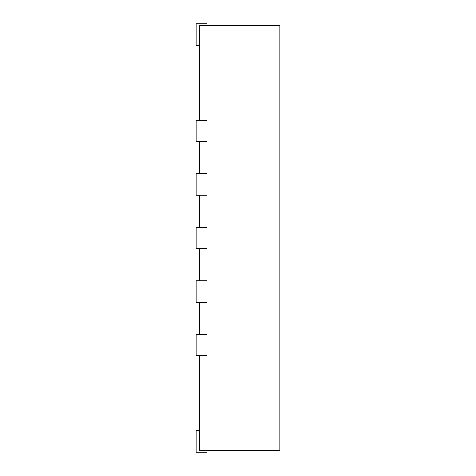 <?xml version="1.0" encoding="UTF-8"?>
<svg xmlns="http://www.w3.org/2000/svg" width="476" height="476" viewBox="0 0 476 476"><rect width="100%" height="100%" fill="white"/><g stroke="black" fill="none" stroke-linecap="round" stroke-linejoin="round"><path stroke-width="0.71" d="M199.444 120.19L199.444 25.407L279.769 25.407L279.769 450.593L199.444 450.593L199.444 355.81M199.444 173.74L199.444 141.61M199.444 227.29L199.444 195.16M199.444 280.84L199.444 248.71M199.444 334.39L199.444 302.26M206.941 450.593L206.941 452.2L196.231 452.2L196.231 430.78L199.444 430.78M196.231 355.81L206.941 355.81L206.941 334.39L196.231 334.39L196.231 355.81M196.231 302.26L206.941 302.26L206.941 280.84L196.231 280.84L196.231 302.26M196.231 248.71L206.941 248.71L206.941 227.29L196.231 227.29L196.231 248.71M196.231 195.16L206.941 195.16L206.941 173.74L196.231 173.74L196.231 195.16M196.231 141.61L206.941 141.61L206.941 120.19L196.231 120.19L196.231 141.61M206.941 25.407L206.941 23.8L196.231 23.8L196.231 45.22L199.444 45.22"/></g></svg>
